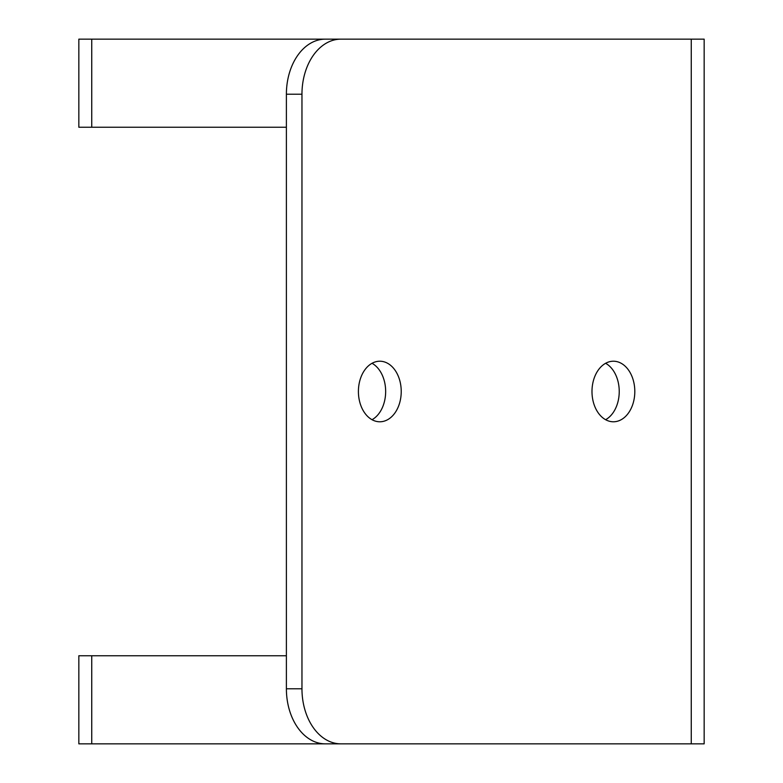 <?xml version="1.0" encoding="UTF-8"?>
<svg xmlns="http://www.w3.org/2000/svg" width="783" height="783" viewBox="0 0 783 783"><rect width="100%" height="100%" fill="white"/><g stroke="black" fill="none" stroke-linecap="round" stroke-linejoin="round"><path stroke-width="1.17" d="M340.889 743.85L704.162 743.85L704.162 39.15L340.889 39.15A55.055 38.925 90 0 0 301.964 94.205L301.964 688.795A55.055 38.925 90 0 0 340.889 743.85L91.738 743.85L91.738 655.763L286.392 655.763M401.229 391.5A30.283 21.415 -90 0 1 379.824 421.783A30.283 21.415 -90 0 1 358.408 391.5A30.283 21.415 -90 0 1 379.824 361.217A30.283 21.415 -90 0 1 401.229 391.5M634.807 391.5A30.283 21.415 -90 0 1 613.402 421.783A30.283 21.415 -90 0 1 591.987 391.5A30.283 21.415 -90 0 1 613.402 361.217A30.283 21.415 -90 0 1 634.807 391.5M91.738 655.763L78.838 655.763L78.838 743.85L91.738 743.85M301.964 688.795L286.392 688.795A55.055 38.925 90 0 0 325.317 743.85M286.392 688.795L286.392 94.205L301.964 94.205M340.889 39.15L325.317 39.15A55.055 38.925 90 0 0 286.392 94.205M91.738 39.15L78.838 39.15L78.838 127.237L91.738 127.237L91.738 39.15L325.317 39.15M372.033 419.708A30.283 21.415 90 0 0 385.657 391.5A30.283 21.415 90 0 0 372.033 363.292M605.611 419.708A30.283 21.415 90 0 0 619.236 391.5A30.283 21.415 90 0 0 605.611 363.292M286.392 127.237L91.738 127.237M691.262 743.85L691.262 39.15"/></g></svg>
